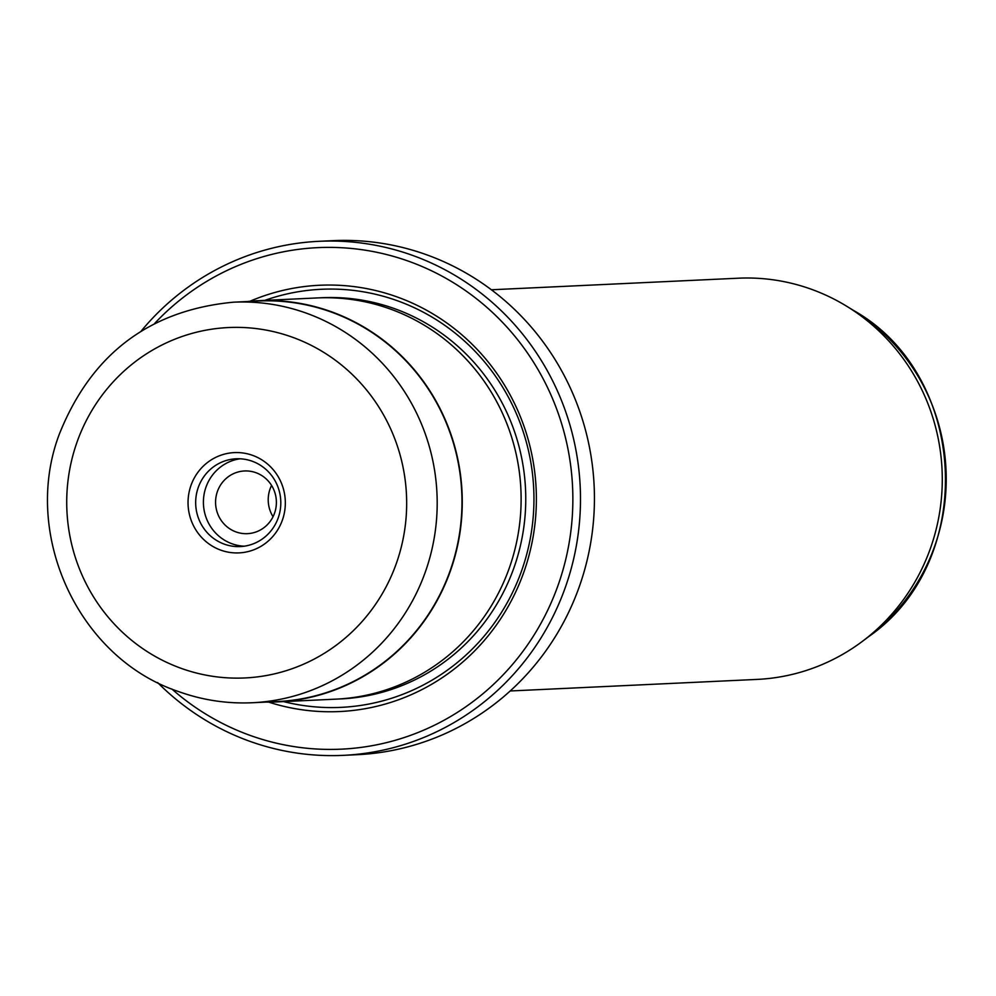 <?xml version="1.0" encoding="UTF-8"?>
<svg xmlns="http://www.w3.org/2000/svg" width="996" height="996" viewBox="0 0 996 996"><rect width="100%" height="100%" fill="white"/><g stroke="black" fill="none" stroke-linecap="round" stroke-linejoin="round"><path stroke-width="1.49" d="M171.835 688.995A251.029 243.248 -92.7 0 0 249.871 735.309A251.029 243.248 -92.7 0 0 559.428 581.365A251.029 243.248 -92.7 0 0 409.319 261.487A251.029 243.248 -92.7 0 0 154.704 323.389M141.146 331.133A257.304 249.336 87.3 0 1 319.106 241.306A257.304 249.336 87.3 0 1 412.867 255.499A257.304 249.336 87.3 0 1 577.954 535.686A257.304 249.336 87.3 0 1 343.184 755.354A257.304 249.336 87.3 0 1 249.423 741.161A257.304 249.336 87.3 0 1 157.617 682.559M343.184 755.354L357.128 754.694A257.304 249.336 -92.7 0 0 591.898 535.039A257.304 249.336 -92.7 0 0 426.798 254.839A257.304 249.336 -92.7 0 0 333.038 240.646L319.106 241.306M252.635 455.371A50.211 48.655 87.3 0 1 282.652 519.339A50.211 48.655 87.3 0 1 220.751 550.128A50.211 48.655 87.3 0 1 190.722 486.16A50.211 48.655 87.3 0 1 252.635 455.371M224.287 544.14A43.936 42.567 -92.7 0 0 240.297 546.567A43.936 42.567 -92.7 0 0 280.374 509.056A43.936 42.567 -92.7 0 0 252.187 461.223A43.936 42.567 -92.7 0 0 236.189 458.795A43.936 42.567 -92.7 0 0 196.1 496.307A43.936 42.567 -92.7 0 0 224.287 544.14M240.061 458.795A43.936 42.567 -92.7 0 0 203.607 497.925A43.936 42.567 -92.7 0 0 232.031 543.779A43.936 42.567 -92.7 0 0 244.157 546.194M255.947 472.702A31.374 30.403 87.3 0 1 276.079 506.877A31.374 30.403 87.3 0 1 247.456 533.657A31.374 30.403 87.3 0 1 236.015 531.926A31.374 30.403 87.3 0 1 215.883 497.763A31.374 30.403 87.3 0 1 244.518 470.971A31.374 30.403 87.3 0 1 255.947 472.702M331.344 312.084A200.495 194.282 -92.7 0 0 258.275 301.016L233.5 302.186A200.495 194.282 87.3 0 1 306.569 313.242A200.495 194.282 87.3 0 1 435.215 531.578A200.495 194.282 87.3 0 1 252.274 702.74L277.05 701.582A200.495 194.282 -92.7 0 0 459.99 530.42A200.495 194.282 -92.7 0 0 331.344 312.084M266.007 702.093A200.819 194.606 -92.7 0 0 277.062 701.906L335.901 699.142A200.819 194.606 -92.7 0 0 519.14 527.706A200.819 194.606 -92.7 0 0 390.283 309.021A200.819 194.606 -92.7 0 0 317.101 297.941L258.263 300.692A200.819 194.606 -92.7 0 0 247.245 301.539M268.696 702.118A213.381 206.77 -92.7 0 0 526.112 565.392A213.381 206.77 -92.7 0 0 397.367 297.032A213.381 206.77 -92.7 0 0 249.909 301.278M283.561 701.595A209.272 202.786 -92.7 0 0 525.751 557.822A209.272 202.786 -92.7 0 0 397.616 300.829A209.272 202.786 -92.7 0 0 264.762 300.394M510.189 690.975L757.072 679.409A200.819 194.606 -92.7 0 0 862.685 641.138A200.819 194.606 -92.7 0 0 846.998 306.432A200.819 194.606 -92.7 0 0 811.454 289.288A200.819 194.606 -92.7 0 0 738.26 278.208L491.389 289.774M277.062 701.906A200.819 194.606 -92.7 0 0 460.289 530.457A200.819 194.606 -92.7 0 0 331.444 311.773A200.819 194.606 -92.7 0 0 258.263 300.692M271.572 485.45A31.374 30.403 -92.7 0 0 273.041 516.725M292.401 337.221A175.396 169.967 -92.7 0 0 76.107 444.789A175.396 169.967 -92.7 0 0 180.986 668.279A175.396 169.967 -92.7 0 0 397.28 560.723A175.396 169.967 -92.7 0 0 292.401 337.221M338.217 699.03A200.819 194.606 -92.7 0 0 523.61 528.677A200.819 194.606 -92.7 0 0 394.926 308.797A200.819 194.606 -92.7 0 0 319.417 297.841M862.685 641.138L868.624 636.668A195.801 189.738 -92.7 0 0 853.335 310.329L846.998 306.432M233.5 302.186C149.213 310.179 91.109 354.302 59.162 434.555C21.426 534.815 78.609 658.381 178.658 691.598C202.499 700.163 227.038 703.873 252.274 702.74M868.624 636.668C977.636 561.321 968.921 375.156 853.335 310.329"/></g></svg>
